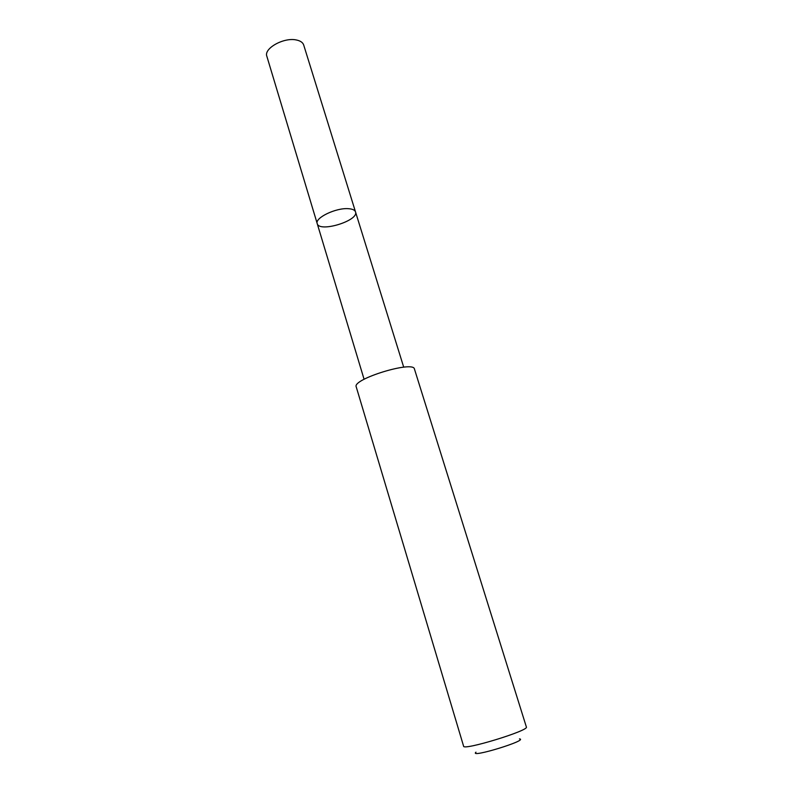 <?xml version="1.0" encoding="UTF-8"?>
<svg xmlns="http://www.w3.org/2000/svg" width="793" height="793" viewBox="0 0 793 793"><rect width="100%" height="100%" fill="white"/><g stroke="black" fill="none" stroke-linecap="round" stroke-linejoin="round"><path stroke-width="1.19" d="M348.405 208.688C352.479 208.956 354.848 210.036 355.512 211.909C359.08 220.692 319.163 232.894 317.22 223.616C314.573 217.946 335.964 207.617 348.405 208.688C352.479 208.956 354.848 210.036 355.512 211.909L303.699 45.013C302.827 42.455 300.339 40.77 296.255 39.957C283.745 37.172 263.593 48.472 266.844 56.273L317.22 223.616C314.573 217.946 335.964 207.617 348.405 208.688M414.452 369.052C413.629 360.28 352.003 379.123 356.226 386.855L463.598 746.193C462.894 750.852 529.555 730.472 526.374 727.003L414.452 369.052M519.455 738.878C529.476 739.998 468.296 758.703 475.978 752.17M403.706 367.179L355.512 211.909M364.086 379.292L317.22 223.616"/></g></svg>
